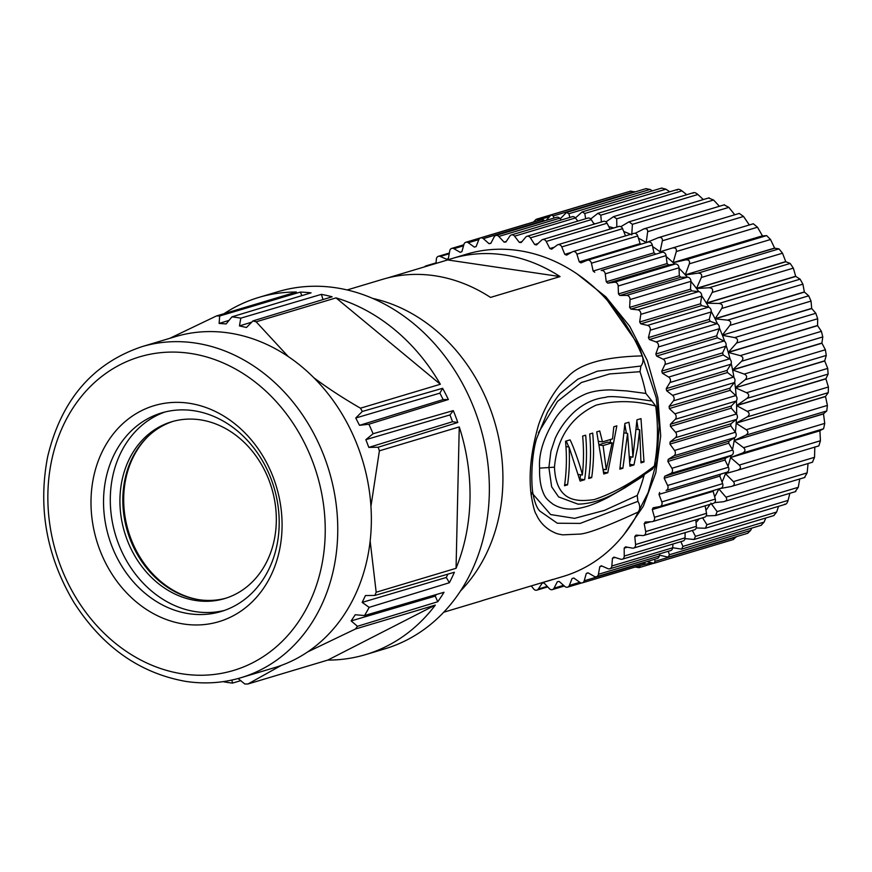 <?xml version="1.0" encoding="UTF-8"?>
<svg xmlns="http://www.w3.org/2000/svg" width="872" height="872" viewBox="0 0 872 872"><rect width="100%" height="100%" fill="white"/><g stroke="black" fill="none" stroke-linecap="round" stroke-linejoin="round"><path stroke-width="1.31" d="M588.197 572.915L586.267 573.493L584.218 580.785A3.641 3.03 73.3 0 1 582.322 582.845A3.641 3.03 73.3 0 1 579.858 582.365L573.82 578.005A172.765 143.782 73.3 0 1 573.656 578.06A172.765 143.782 73.3 0 1 572.076 578.518L569.362 585.439A3.641 3.03 73.3 0 1 567.574 587.172A3.641 3.03 73.3 0 1 564.838 586.464L559.148 581.439A172.765 143.782 73.3 0 1 557.361 581.722L554.003 588.197A3.641 3.03 73.3 0 1 552.368 589.614A3.641 3.03 73.3 0 1 549.36 588.654L544.106 583.008A172.765 143.782 73.3 0 1 542.275 583.074L538.318 589.036A3.641 3.03 73.3 0 1 536.858 590.148A3.641 3.03 73.3 0 1 533.61 588.916L531.288 585.897M582.322 582.845L643.176 564.631A3.641 3.03 -106.7 0 0 645.073 562.56L645.193 562.102M601.985 566.048L599.783 566.713L598.421 574.288A3.641 3.03 73.3 0 1 596.448 576.708A3.641 3.03 73.3 0 1 594.279 576.414L587.935 572.773A172.765 143.782 73.3 0 1 586.267 573.493M596.448 576.708L657.292 558.483A3.641 3.03 -106.7 0 0 659.276 556.063L659.668 553.862M615.065 557.459L612.46 558.233L611.817 566.015A3.641 3.03 73.3 0 1 609.79 568.795A3.641 3.03 73.3 0 1 607.926 568.664L601.353 565.775A172.765 143.782 73.3 0 1 599.783 566.713M609.79 568.795L670.633 550.57A3.641 3.03 -106.7 0 0 672.661 547.79L672.977 544.008M627.393 547.202L624.178 548.161L624.243 556.063A3.641 3.03 73.3 0 1 622.205 559.225A3.641 3.03 73.3 0 1 620.646 559.203L613.932 557.11A172.765 143.782 73.3 0 1 612.46 558.233M622.205 559.225L683.048 541A3.641 3.03 -106.7 0 0 685.087 537.839L685.043 532.65M639.067 535.332L634.794 536.607L635.568 544.542A3.641 3.03 73.3 0 1 633.552 548.074A3.641 3.03 73.3 0 1 632.32 548.128L625.518 546.853A172.765 143.782 73.3 0 1 624.178 548.161M633.552 548.074L694.395 529.849A3.641 3.03 -106.7 0 0 696.412 526.317L695.791 519.875M650.686 521.75L644.201 523.691L645.672 531.571A3.641 3.03 73.3 0 1 643.71 535.473A3.641 3.03 73.3 0 1 642.806 535.582L635.993 535.125A172.765 143.782 73.3 0 1 634.794 536.607M643.71 535.473L704.554 517.249A3.641 3.03 -106.7 0 0 706.527 513.346L705.121 505.836M652.572 521.576L713.416 503.351A3.641 3.03 -106.7 0 0 715.302 499.078L713.143 491.328L652.289 509.553L654.458 517.303A3.641 3.03 73.3 0 1 652.572 521.576A3.641 3.03 73.3 0 1 651.984 521.674L645.247 522.056A172.765 143.782 73.3 0 1 644.201 523.691M713.143 491.328A172.765 143.782 -106.7 0 0 713.568 490.478M720.61 488.353A3.641 3.03 -106.7 0 0 720.882 488.287A3.641 3.03 -106.7 0 0 722.648 483.655L719.825 476.134L658.981 494.359L661.804 501.88A3.641 3.03 73.3 0 1 660.039 506.512A3.641 3.03 73.3 0 1 659.766 506.578L653.172 507.777A172.765 143.782 73.3 0 1 652.289 509.553M719.825 476.134A172.765 143.782 -106.7 0 0 720.534 474.237L726.91 472.232A3.641 3.03 -106.7 0 0 728.491 467.25L725.024 460.045L664.181 478.27L667.636 485.475A3.641 3.03 73.3 0 1 666.066 490.456L720.534 474.237M659.679 492.462A172.765 143.782 73.3 0 1 658.981 494.359M725.024 460.045A172.765 143.782 -106.7 0 0 725.558 458.051L731.652 455.249A3.641 3.03 -106.7 0 0 732.753 450.05L728.698 443.227L667.854 461.452L671.909 468.275A3.641 3.03 73.3 0 1 670.808 473.474L664.704 476.276L725.558 458.051M664.704 476.276A172.765 143.782 73.3 0 1 664.181 478.27M728.698 443.227A172.765 143.782 -106.7 0 0 729.036 441.167L734.78 437.602A3.641 3.03 -106.7 0 0 735.401 432.25L730.801 425.885L669.947 444.11L674.557 450.464A3.641 3.03 73.3 0 1 673.936 455.827L668.192 459.391L729.036 441.167M668.192 459.391A172.765 143.782 73.3 0 1 667.854 461.452M730.801 425.885A172.765 143.782 -106.7 0 0 730.943 423.77L736.273 419.476A3.641 3.03 -106.7 0 0 736.393 414.026L731.292 408.183L670.448 426.408L675.549 432.24A3.641 3.03 73.3 0 1 675.429 437.7L670.099 441.995L730.943 423.77M670.099 441.995A172.765 143.782 73.3 0 1 669.947 444.11M731.292 408.183A172.765 143.782 -106.7 0 0 731.248 406.047L736.11 401.076A3.641 3.03 -106.7 0 0 735.739 395.583L730.191 390.34L669.347 408.565L674.895 413.808A3.641 3.03 73.3 0 1 675.255 419.301L670.404 424.272L731.248 406.047M670.404 424.272A172.765 143.782 73.3 0 1 670.448 426.408M730.191 390.34A172.765 143.782 -106.7 0 0 729.951 388.193L734.279 382.612A3.641 3.03 -106.7 0 0 733.428 377.129L727.499 372.54L666.644 390.765L672.574 395.354A3.641 3.03 73.3 0 1 673.435 400.837L669.107 406.417L729.951 388.193M669.107 406.417A172.765 143.782 73.3 0 1 669.347 408.565M727.499 372.54A172.765 143.782 -106.7 0 0 727.063 370.404L730.823 364.267A3.641 3.03 -106.7 0 0 729.483 358.861L723.237 354.98L662.393 373.205L668.639 377.086A3.641 3.03 73.3 0 1 669.979 382.492L666.219 388.629L727.063 370.404M666.219 388.629A172.765 143.782 73.3 0 1 666.644 390.765M723.237 354.98A172.765 143.782 -106.7 0 0 722.616 352.888L725.766 346.249A3.641 3.03 -106.7 0 0 723.956 340.985L717.46 337.846L656.616 356.07L663.112 359.21A3.641 3.03 73.3 0 1 664.922 364.474L661.772 371.112L722.616 352.888M661.772 371.112A172.765 143.782 73.3 0 1 662.393 373.205M717.46 337.846A172.765 143.782 -106.7 0 0 716.664 335.818L719.16 328.766A3.641 3.03 -106.7 0 0 716.915 323.686L710.233 321.332L649.389 339.557L656.06 341.911A3.641 3.03 73.3 0 1 658.316 346.991L655.82 354.043L716.664 335.818M655.82 354.043A172.765 143.782 73.3 0 1 656.616 356.07M710.233 321.332A172.765 143.782 -106.7 0 0 709.274 319.392L711.094 311.991A3.641 3.03 -106.7 0 0 708.424 307.173L701.633 305.614L640.789 323.839L647.569 325.398A3.641 3.03 73.3 0 1 650.25 330.216L648.43 337.617L709.274 319.392M648.43 337.617A172.765 143.782 73.3 0 1 649.389 339.557M701.633 305.614A172.765 143.782 -106.7 0 0 700.51 303.783L701.644 296.131A3.641 3.03 -106.7 0 0 698.57 291.608L691.758 290.877L630.914 309.102L637.726 309.833A3.641 3.03 73.3 0 1 640.789 314.356L639.667 322.008L700.51 303.783M639.667 322.008A172.765 143.782 73.3 0 1 640.789 323.839M691.758 290.877A172.765 143.782 -106.7 0 0 690.493 289.166L690.907 281.34A3.641 3.03 -106.7 0 0 687.485 277.165L680.716 277.263L619.872 295.488L626.63 295.39A3.641 3.03 73.3 0 1 630.064 299.565L629.639 307.391L690.493 289.166M629.639 307.391A172.765 143.782 73.3 0 1 630.914 309.102M680.716 277.263A172.765 143.782 -106.7 0 0 679.31 275.716L679.016 267.791A3.641 3.03 -106.7 0 0 675.266 264.009L668.617 264.935L607.773 283.16L614.422 282.234A3.641 3.03 73.3 0 1 618.172 286.016L618.466 293.929L679.31 275.716M618.466 293.929A172.765 143.782 73.3 0 1 619.872 295.488M668.617 264.935A172.765 143.782 -106.7 0 0 667.091 263.551L666.088 255.616A3.641 3.03 -106.7 0 0 662.066 252.291L601.211 270.516A3.641 3.03 73.3 0 1 605.244 273.841L606.247 281.776L667.091 263.551M606.247 281.776A172.765 143.782 73.3 0 1 607.773 283.16M655.602 254.035A172.765 143.782 -106.7 0 0 653.978 252.815L652.278 244.978A3.641 3.03 -106.7 0 0 648.245 242.035A3.641 3.03 -106.7 0 0 648.016 242.111M436 263.431L436.371 259.093A3.641 3.03 73.3 0 1 438.387 256.314A3.641 3.03 73.3 0 1 440.262 256.444L446.824 259.333A172.765 143.782 73.3 0 1 448.393 258.395L449.756 250.82A3.641 3.03 73.3 0 1 451.729 248.4A3.641 3.03 73.3 0 1 453.909 248.694L460.242 252.335A172.765 143.782 73.3 0 1 461.909 251.616L463.959 244.324A3.641 3.03 73.3 0 1 465.855 242.263A3.641 3.03 73.3 0 1 468.319 242.743L474.357 247.103A172.765 143.782 73.3 0 1 474.521 247.049A172.765 143.782 73.3 0 1 476.101 246.591L478.815 239.669A3.641 3.03 73.3 0 1 480.603 237.936A3.641 3.03 73.3 0 1 483.35 238.645L489.029 243.67A172.765 143.782 73.3 0 1 490.816 243.386L494.173 236.912A3.641 3.03 73.3 0 1 495.819 235.495A3.641 3.03 73.3 0 1 498.817 236.454L504.071 242.1A172.765 143.782 73.3 0 1 505.902 242.035L509.858 236.072A3.641 3.03 73.3 0 1 511.33 234.96A3.641 3.03 73.3 0 1 514.567 236.192L519.341 242.394A172.765 143.782 73.3 0 1 521.183 242.547L525.696 237.173A3.641 3.03 73.3 0 1 526.961 236.323A3.641 3.03 73.3 0 1 530.427 237.871L534.667 244.542A172.765 143.782 73.3 0 1 536.498 244.934L541.523 240.192A3.641 3.03 73.3 0 1 542.558 239.582A3.641 3.03 73.3 0 1 546.21 241.457L549.861 248.542A172.765 143.782 73.3 0 1 551.682 249.152L557.154 245.097A3.641 3.03 73.3 0 1 557.949 244.694A3.641 3.03 73.3 0 1 561.753 246.918L564.784 254.341A172.765 143.782 73.3 0 1 566.56 255.158L572.424 251.834A3.641 3.03 73.3 0 1 572.948 251.616A3.641 3.03 73.3 0 1 576.883 254.188L579.259 261.862A172.765 143.782 73.3 0 1 580.97 262.886L587.172 260.336A3.641 3.03 73.3 0 1 587.401 260.259A3.641 3.03 73.3 0 1 591.434 263.202L593.134 271.039L653.978 252.815M593.134 271.039A172.765 143.782 73.3 0 1 594.759 272.26M641.04 244.193A172.765 143.782 -106.7 0 0 640.113 243.637L637.726 235.963A3.641 3.03 -106.7 0 0 633.791 233.391L572.948 251.616M579.259 261.862L640.113 243.637M564.784 254.341L571.629 252.291M625.529 235.865L622.597 228.693A3.641 3.03 -106.7 0 0 618.793 226.469L557.949 244.694M549.861 248.542L554.287 247.223M610.073 229.085L607.054 223.232A3.641 3.03 -106.7 0 0 603.413 221.357L542.558 239.582M534.667 244.542L537.959 243.561M594.126 224.137L591.271 219.646A3.641 3.03 -106.7 0 0 587.815 218.098L526.961 236.323M519.341 242.394L521.99 241.599M577.82 221.096L575.411 217.967A3.641 3.03 -106.7 0 0 572.174 216.736L511.33 234.96M504.071 242.1L506.305 241.424M561.306 219.984L559.661 218.229A3.641 3.03 -106.7 0 0 556.663 217.27L495.819 235.495M489.029 243.67L490.969 243.092M544.684 220.856L544.193 220.42A3.641 3.03 -106.7 0 0 541.447 219.711L480.603 237.936M527.386 223.93A3.641 3.03 -106.7 0 0 526.699 224.039L465.855 242.263M424.631 266.843A3.641 3.03 73.3 0 1 425.983 265.895A3.641 3.03 73.3 0 1 427.531 265.906L427.629 265.938M736.491 536.64L733.254 539.539M751.784 528.105L750.596 530.448L747.577 533.315M765.823 517.979L764.101 522.088L761.147 525.304M778.543 506.338L776.647 512.038L773.791 515.592M789.869 493.301L788.081 500.397C787.111 503.417 785.988 504.648 784.713 504.114M785.378 504.288L705.448 528.236L706.909 524.704L788.081 500.397M799.733 478.979L798.283 487.295L795.297 491.448M795.787 491.525L715.618 515.537L717.111 511.613L798.283 487.295M808.072 463.523L807.134 472.886L804.573 477.42M804.889 477.431L723.411 501.727C726.649 501.073 727.499 499.558 725.962 497.193L807.134 472.886M814.797 446.922L814.546 457.31L812.442 462.182M812.606 462.171L731.27 486.489C734.42 485.551 735.118 483.927 733.374 481.627L814.546 457.31M734.638 437.69A172.765 143.782 73.3 0 1 734.191 440.556L823.506 413.928L824.738 423.389L823.593 428.762L742.421 453.08L730.583 457.538L819.92 430.79L820.432 440.752L818.841 445.897L737.636 470.215C740.688 469.005 741.233 467.283 739.271 465.07L820.432 440.752M823.593 428.762L819.963 430.615L730.627 457.375A172.765 143.782 73.3 0 0 731.107 455.5M746.944 398.406C749.408 396.248 749.288 394.351 746.563 392.705L735.39 387.768L824.727 360.997L827.724 368.398L828.106 374.088L746.944 398.406L736.589 405.611L825.926 378.862L828.4 387.005L828.269 392.662L747.108 416.969L736.186 423.138L825.522 396.564L827.397 405.404L826.765 410.952L823.539 413.764L734.18 440.524L745.593 435.27C748.394 433.548 748.601 431.705 746.236 429.722L827.397 405.404M828.269 392.662L825.533 396.389L736.186 423.138A172.765 143.782 73.3 0 0 736.415 419.356M828.106 374.088L825.926 378.677L736.589 405.436A172.765 143.782 73.3 0 0 736.415 400.695M672.323 248.03L753.31 223.766L757.474 227.221L676.312 251.539L673.108 262.592L762.575 235.952L766.641 235.604L770.521 239.506L689.349 263.824L685.261 274.833L774.728 248.204L778.969 248.88L782.522 253.196L701.35 277.503L696.499 288.501L785.836 261.742L790.174 263.453L793.346 268.129L712.184 292.447L706.44 303.183L795.776 276.424L800.115 279.16L802.894 284.152L721.722 308.459L715.105 318.847L804.453 292.087L808.693 295.826L811.036 301.08L729.864 325.398L722.343 335.153L811.756 308.568L815.821 313.277L817.685 318.738L736.524 343.045L728.273 352.43L817.609 325.67L821.402 331.327L822.787 336.93L741.625 361.237L732.611 369.968L821.947 343.219L825.381 349.759L826.274 355.438L824.716 360.823L735.401 387.768A172.765 143.782 73.3 0 1 736.142 396.03M822.787 336.93L821.914 343.034L732.578 369.793A172.765 143.782 73.3 0 0 731.183 363.439M817.685 318.738L817.554 325.496L728.218 352.244A172.765 143.782 73.3 0 0 726.049 345.356M811.036 301.08L811.679 308.394L722.343 335.153A172.765 143.782 73.3 0 0 719.356 327.937M802.894 284.152L804.366 291.924L715.029 318.683A172.765 143.782 73.3 0 0 711.192 311.369M793.346 268.129L795.678 276.271L706.342 303.031A172.765 143.782 73.3 0 0 701.677 295.793M782.522 253.196L785.727 261.6L696.39 288.36A172.765 143.782 73.3 0 0 690.907 281.373M770.521 239.506L774.609 248.073L685.261 274.833A172.765 143.782 73.3 0 0 679.026 268.26M757.474 227.221L762.444 235.832L673.108 262.592A172.765 143.782 73.3 0 0 666.219 256.619M749.375 225.02L743.533 216.474L739.293 213.422L658.491 237.631L647.504 242.122M734.769 214.785L728.85 207.373L724.24 204.931M635.067 233.336L644.016 228.856L724.469 204.767M719.389 206.283L713.579 200.015L708.816 198.129M629.126 221.793L709.154 197.824M703.333 199.568L697.883 194.5C695.496 192.516 693.883 192.08 693.044 193.192M677.064 190.15C677.751 188.832 679.375 189.071 681.959 190.87L686.744 194.707M669.761 191.786L665.946 189.18L661.663 188.101M652.485 190.848L650.054 189.431L645.901 188.668M635.034 191.927L630.478 191.153M616.766 195.263L615.545 195.524M533.304 222.153L536.247 219.275L615.915 195.415M548.641 216.91L538.089 220.071L536.247 219.275M538.089 220.071L538.351 220.649M546.123 220.431L551.148 214.915L630.816 191.055M634.434 191.633L553.262 215.94L551.148 214.915M553.262 215.94L554.003 218.076M560.216 218.818L566.495 212.452L646.207 188.581M650.054 189.431L568.882 213.738L566.495 212.452M568.882 213.738L569.83 217.433M514.567 236.192L575.411 217.967L582.125 211.918L661.924 188.014M665.946 189.18L584.785 213.487L582.125 211.918M584.785 213.487L585.668 218.741M590.726 218.959L597.865 213.324L677.806 189.377M681.959 190.87L600.786 215.177L597.865 213.324M600.786 215.177L601.386 221.968M605.931 221.88L613.539 216.638L616.722 218.807L616.831 227.058M620.809 226.687L628.985 221.837L632.407 224.322L631.753 234.895M728.85 207.373L647.678 231.68C647.678 228.878 646.141 228.072 643.067 229.249M647.678 231.68L646.207 242.514A172.765 143.782 73.3 0 0 638.402 238.154M743.533 216.474L662.371 240.781C662.589 237.903 661.118 236.912 657.957 237.816M662.371 240.781L660.039 251.779L668.105 249.359M652.616 246.558A172.765 143.782 73.3 0 1 660.039 251.779L672.138 248.084C675.386 247.43 676.77 248.575 676.312 251.539M753.332 223.766L672.138 248.084M674.721 264.085A172.765 143.782 73.3 0 0 673.239 262.712L685.468 259.911L766.641 235.604M689.349 263.824C690.057 260.848 688.76 259.54 685.468 259.911M687.343 277.165A172.765 143.782 73.3 0 0 685.381 274.963L697.807 273.187L778.969 248.88M701.35 277.503C702.298 274.538 701.11 273.1 697.807 273.187M698.788 291.64A172.765 143.782 73.3 0 0 696.499 288.501L709.012 287.76L790.174 263.453M712.184 292.447C713.372 289.504 712.304 287.945 709.012 287.76M708.914 307.336A172.765 143.782 73.3 0 0 706.44 303.183L718.953 303.467L800.115 279.16M721.722 308.459C723.139 305.592 722.223 303.925 718.953 303.467M717.591 324.024A172.765 143.782 73.3 0 0 715.105 318.847L727.531 320.133L808.693 295.826M729.864 325.398C731.521 322.618 730.747 320.863 727.531 320.133M724.719 341.486A172.765 143.782 73.3 0 0 722.408 335.328L734.649 337.595L815.821 313.277M736.524 343.045C738.377 340.396 737.756 338.576 734.649 337.595M730.202 359.449A172.765 143.782 73.3 0 0 728.273 352.43L740.23 355.634L821.402 331.327M741.625 361.237C743.696 358.73 743.227 356.866 740.23 355.634M734.017 377.707A172.765 143.782 73.3 0 0 732.611 369.968L744.219 374.077L825.381 349.759M826.274 355.438L745.113 379.756C747.391 377.413 747.086 375.516 744.219 374.077M745.113 379.756L735.369 387.593A172.765 143.782 73.3 0 0 734.66 381.969M736.589 414.255A172.765 143.782 73.3 0 0 736.589 405.611L747.228 411.322L828.4 387.005M747.108 416.969C749.778 415.039 749.822 413.154 747.228 411.322M735.358 432.185A172.765 143.782 73.3 0 0 736.175 423.323L746.236 429.722M732.48 449.603A172.765 143.782 73.3 0 0 734.169 440.698L743.565 447.696L824.738 423.389M742.421 453.08C745.364 451.609 745.745 449.821 743.565 447.696M728.022 466.291A172.765 143.782 73.3 0 0 730.583 457.538L739.271 465.07M737.636 470.215L725.46 473.681L733.374 481.627M730.856 472.068L725.46 473.681A172.765 143.782 73.3 0 1 722.06 482.074M731.27 486.489L718.931 488.778M720.054 488.571L718.855 488.93L725.962 497.193M723.411 501.727L714.582 502.621M710.844 503.122L717.111 511.613M706.167 515.908L715.618 515.537M702.581 517.848L706.909 524.704M696.238 527.963L705.448 528.236M692.368 530.459L695.475 536.345L776.647 512.038M685.011 538.624L694.068 539.474L695.475 536.345M680.879 541.643L682.939 546.395L764.101 522.088M672.661 547.725L681.588 549.131L682.939 546.395M668.257 551.289L669.423 554.755L750.596 530.448M659.428 555.192L668.148 557.11L669.423 554.755M654.6 559.29L655.09 561.317L736.262 537.01M647.024 561.557L653.902 563.312L655.09 561.317M640.026 565.568L650.468 562.92M635.23 567.007L639.002 567.672L640.092 566.026M593.712 223.505A172.765 143.782 73.3 0 1 595.402 223.755M608.787 226.589A172.765 143.782 73.3 0 1 613.703 227.995M623.742 231.483A172.765 143.782 73.3 0 1 630.576 234.35M660.169 251.888A172.765 143.782 73.3 0 1 661.063 252.553M725.875 472.559A172.765 143.782 73.3 0 1 725.526 473.518M718.855 488.93A172.765 143.782 73.3 0 1 714.669 496.8M710.048 504.354A172.765 143.782 73.3 0 1 705.949 510.305M699.246 518.84A172.765 143.782 73.3 0 1 696.041 522.481M686.002 532.356A172.765 143.782 73.3 0 1 685.054 533.195M198.14 599.565A92.988 77.39 73.3 0 1 128.337 531.092A92.988 77.39 73.3 0 1 149.003 435.51M226.055 598.148A92.29 76.812 73.3 0 1 197.432 599.456A92.29 76.812 73.3 0 1 127.443 531.353A92.29 76.812 73.3 0 1 148.48 436A92.29 76.812 73.3 0 1 173.103 421.35M276.304 521.761A92.29 76.812 -106.7 0 0 171.642 421.776A92.29 76.812 -106.7 0 0 124.543 532.225A92.29 76.812 -106.7 0 0 224.605 598.595A92.29 76.812 -106.7 0 0 276.304 521.761M224.464 610.422A103.659 86.274 73.3 0 1 115.486 534.939A103.659 86.274 73.3 0 1 165.026 411.976M193.671 410.701A103.659 86.274 -106.7 0 0 161.625 412.914A103.659 86.274 -106.7 0 0 104.651 518.186A103.659 86.274 -106.7 0 0 189.06 613.725A103.659 86.274 -106.7 0 0 221.107 611.512A103.659 86.274 -106.7 0 0 278.081 506.229A103.659 86.274 -106.7 0 0 193.671 410.701M184.025 624.069A112.75 93.838 -106.7 0 0 270.494 470.695A112.75 93.838 -106.7 0 0 105.076 446.202A112.75 93.838 -106.7 0 0 184.025 624.069M240.934 677.718L274.549 667.647A172.765 143.782 -106.7 0 0 281.275 665.412A172.765 143.782 -106.7 0 0 307.631 651.929A172.765 143.782 -106.7 0 0 370.153 541.032A172.765 143.782 -106.7 0 0 370.938 506.36A172.765 143.782 -106.7 0 0 313.855 377.761A172.765 143.782 -106.7 0 0 288.283 356.583A172.765 143.782 -106.7 0 0 229.598 333.082A172.765 143.782 -106.7 0 0 175.403 336.647L141.798 346.707A172.765 143.782 73.3 0 1 195.993 343.143A172.765 143.782 73.3 0 1 335.96 502.708A172.765 143.782 73.3 0 1 240.934 677.718C223.003 683.038 204.571 684.258 185.616 681.37C139.651 673.14 102.449 646.861 73.978 602.519C46.554 556.423 37.79 507.831 47.655 456.732C61.225 400.063 92.606 363.384 141.798 346.707M362.185 602.389L365.444 595.554L374.829 595.445L454.388 572.25A186.401 155.14 73.3 0 1 449.374 582.736L369.139 607.359L362.185 602.389L446.29 577.471L447.87 574.158M351.154 620.908L355.22 614.738L364.529 615.545L444.001 592.284A186.401 155.14 73.3 0 1 437.755 601.745L357.444 626.292L351.154 620.908L435.259 596.121L436.305 594.541M443.161 399.572L439.87 393.141L442.605 388.291A186.401 155.14 73.3 0 1 448.372 399.529L443.161 399.572L359.515 425.329L355.754 418.004L439.87 393.141M452.546 421.721L449.974 414.919L453.287 410.603A186.401 155.14 73.3 0 1 457.789 422.495L452.546 421.721L368.812 447.401L365.869 439.652L449.974 414.919M301.886 295.63L300.306 292.087A186.401 155.14 73.3 0 1 311.086 292.839L231.941 316.852L226.142 323.937L219.112 323.436L229.042 320.384M323.022 299.565L321.376 294.365A186.401 155.14 73.3 0 1 332.123 296.796L252.967 320.907L246.46 327.49L239.462 325.91L251.746 322.15M238.089 678.525L244.738 683.964A186.401 155.14 73.3 0 0 247.931 684.008L281.275 665.412M223.461 681.588L223.657 681.795A186.401 155.14 73.3 0 0 232.497 683.103L231.876 680.051M232.497 683.103L240.868 680.618M435.335 605.07A186.401 155.14 73.3 0 1 365.575 654.621A186.401 155.14 73.3 0 1 327.807 660.082L435.335 605.07L355.46 628.995L307.631 651.929M247.931 684.008L327.807 660.082M437.755 601.745L435.259 596.121M449.374 582.736L446.29 577.471M369.139 607.359A186.401 155.14 73.3 0 1 364.529 615.545M370.153 541.032L376.181 592.23A186.401 155.14 73.3 0 1 374.829 595.445M357.444 626.292A186.401 155.14 73.3 0 1 355.46 628.995M459.261 426.909A186.401 155.14 73.3 0 1 456.056 568.304L459.261 426.909L379.396 450.835L370.938 506.36M376.181 592.23L456.056 568.304M457.789 422.495L378.197 447.227L368.812 447.401M365.869 439.652L373.085 433.733L453.287 410.603M448.372 399.529L368.867 424.228L359.515 425.329M355.754 418.004L362.316 411.464L442.605 388.291M368.867 424.228A186.401 155.14 73.3 0 1 373.085 433.733M313.855 377.761C327.6 388.051 343.143 398.199 360.463 408.194A186.401 155.14 73.3 0 1 362.316 411.464M378.197 447.227A186.401 155.14 73.3 0 1 379.396 450.835M336.025 297.886A186.401 155.14 73.3 0 1 440.338 384.269L336.025 297.886L256.15 321.812L288.283 356.583M360.463 408.194L440.338 384.269M239.462 325.91L240.781 318.16L321.376 294.365M219.112 323.436L219.7 315.98L300.306 292.087M231.941 316.852A186.401 155.14 73.3 0 1 240.781 318.16M169.789 338.325L216.507 315.937A186.401 155.14 73.3 0 1 219.7 315.98M252.967 320.907A186.401 155.14 73.3 0 1 256.15 321.812M224.05 313.68A186.401 155.14 73.3 0 1 258.603 297.483A186.401 155.14 73.3 0 1 296.382 292.022L216.507 315.937M365.575 654.621L384.89 648.833A186.401 155.14 -106.7 0 0 480.025 425.754A186.401 155.14 -106.7 0 0 277.928 291.695L258.603 297.483M612.133 442.845L606.269 469.659L603.086 445.559L612.133 442.845L607.512 442.159L599.882 444.448M600.023 445.102L603.086 445.559M603.489 469.256L606.269 469.659M636.931 421.296L638.173 429.558M624.886 424.675L626.369 433.221M631.034 456.874L629.966 461.517M610.596 439.466L610.117 442.54M603.969 469.321L603.577 470.618M579.684 479.12L579.978 479.033A162.77 135.465 -106.7 0 0 580.556 474.76M566.222 441.014L568.806 447.009M641.051 461.506L644.005 461.942L640.985 462.847L639.677 429.787L637.574 447.51L633.944 464.95L629.944 464.362M629.878 456.699L632.93 457.146L636.963 419.824L640.985 418.625L644.005 461.942M620.145 467.861L622.87 468.264L619.85 469.169L624.886 423.443L628.908 422.244L631.775 439.793L632.93 457.146M624.712 432.97L627.6 433.406L622.87 468.264M627.6 433.406L629.911 466.16L633.944 464.95M636.593 429.329L639.677 429.787M603.664 472.177L607.784 472.788L603.762 473.997L596.721 431.88L599.74 430.975L602.487 441.886L599.195 441.406M602.487 441.886L612.547 438.878L613.823 426.757L616.842 425.852L607.784 472.788M588.851 477.191L591.685 477.605L588.665 478.51A168.22 140 -106.7 0 0 589.679 433.994L592.698 433.09A168.22 140 73.3 0 1 591.685 477.605M579.978 479.033L584.643 479.72L580.12 481.072L569.067 447.053A168.22 140 73.3 0 1 567.541 484.843L564.707 484.418M578.539 474.466L582.333 475.022A168.22 140 -106.7 0 0 582.638 436.098L585.657 435.193A168.22 140 73.3 0 1 584.643 479.72M567.541 484.843L564.522 485.748A168.22 140 -106.7 0 0 565.536 441.221L570.059 439.87C573.634 446.508 581.526 469.616 582.333 475.022M565.961 446.584L569.067 447.053M443.695 612.231L479.153 601.615A168.22 140 -106.7 0 0 483.655 600.165L553.197 579.335A168.22 140 73.3 0 1 548.695 580.785A168.22 140 73.3 0 1 544.139 582.049M447.663 259.943L560.064 276.588A168.22 140 73.3 0 0 505.117 255.049A168.22 140 73.3 0 0 452.165 258.494A168.22 140 73.3 0 0 447.663 259.943L387.179 278.059M347.165 289.94L382.623 279.323A168.22 140 -106.7 0 1 435.575 275.879A168.22 140 -106.7 0 1 490.522 297.417L560.064 276.588M638.696 511.788C640.255 508.256 639.983 504.768 637.901 501.346L580.174 523.407L557.317 523.233L539.855 511.09C536.716 508.027 534.296 501.553 532.607 491.666L531.201 495.176C533.075 506.207 534.776 512.616 536.291 514.404C539.168 521.14 544.019 526.601 550.853 530.786C555.726 533.228 555.846 533.686 562.756 534.852L578.681 534.122C585.984 534.264 605.996 526.819 638.696 511.788A168.22 140 -106.7 0 1 563.181 576.447L548.695 580.785M637.901 501.346L637.236 495.449L604.427 510.393L574.626 518.35L550.657 514.567L532.988 494.152M577.94 504.147C592.284 503.831 607.37 498.588 623.208 488.418L652.441 469.191L654.349 466.019C633.639 481.998 613.605 493.192 594.224 499.58C576.872 501.989 556.107 502.098 554.461 467.163C557.764 430.212 578.67 413.339 595.979 405.208C615.436 400.183 635.339 400.477 655.7 406.08L651.973 401.066C624.101 396.891 608.645 395.659 605.604 397.37C594.05 398.591 583.466 403.562 573.852 412.303C565.939 419.835 559.737 428.468 555.246 438.202L550.93 451.162L548.891 467.534L551.638 486.761L558.603 496.92L577.962 504.125M554.461 467.163L539.594 468.144C539.354 475.469 540.051 482.26 541.719 488.505C544.728 497.563 546.33 498.98 552.935 504.147C561.514 509.379 571.585 510.469 583.128 507.406C589.81 505.869 598.148 502.523 608.144 497.378L624.788 487.862L643.994 475.665L644.31 474.728M654.349 466.019A168.22 140 -106.7 0 0 655.7 406.08M539.594 468.144C538.536 453.93 543.648 437.581 554.919 419.116C561.633 408.39 571.901 399.997 585.733 393.937C592.459 391.31 600.732 389.969 610.531 389.904L626.957 390.939L645.858 393.446A159.129 132.435 -106.7 0 0 640.004 371.69L640.931 366.044C643.176 363.21 643.601 359.842 642.195 355.907A168.22 140 -106.7 0 0 519.603 250.711A168.22 140 -106.7 0 0 466.651 254.155L452.165 258.494M651.973 401.066L645.858 393.446M538.438 432.665L557.491 401.425L581.384 382.525L609.615 373.946L640.004 371.69M637.236 495.449A159.129 132.435 -106.7 0 0 643.994 475.665M560.925 392.891L577.798 379.2L597.331 371.178L640.931 366.044M531.201 495.176C528.487 474.553 531.004 450.9 538.765 424.206C543.921 409.666 553.317 390.198 567.465 377.249C579.182 363.907 604.089 356.801 642.195 355.907M577.308 274.091L605.877 296.851L629.649 326.215L647.297 360.539L657.859 397.839L660.704 436L655.788 472.853L643.285 506.272L624.047 534.427M607.304 300.35L638.838 345.486L656.224 397.752L659.188 425.863L656.779 461.212L648.158 492.582L634.663 519.004M538.318 589.036L547.235 586.366M554.003 588.197L563.563 585.341M569.362 585.439L579.793 582.322M584.218 580.785L645.073 562.56M598.421 574.288L659.276 556.063M611.817 566.015L672.661 547.79M624.243 556.063L685.087 537.839M635.568 544.542L696.412 526.317M645.672 531.571L706.527 513.346M654.458 517.303L715.302 499.078M661.804 501.88L722.648 483.655M726.91 472.232L666.066 490.456M667.636 485.475L728.491 467.25M731.652 455.249L670.808 473.474M671.909 468.275L732.753 450.05M734.78 437.602L673.936 455.827M674.557 450.464L735.401 432.25M736.273 419.476L675.429 437.7M675.549 432.24L736.393 414.026M736.11 401.076L675.255 419.301M674.895 413.808L735.739 395.583M734.279 382.612L673.435 400.837M672.574 395.354L733.428 377.129M730.823 364.267L669.979 382.492M668.639 377.086L729.483 358.861M725.766 346.249L664.922 364.474M663.112 359.21L723.956 340.985M719.16 328.766L658.316 346.991M656.06 341.911L716.915 323.686M711.094 311.991L650.25 330.216M647.569 325.398L708.424 307.173M701.644 296.131L640.789 314.356M637.726 309.833L698.57 291.608M690.907 281.34L630.064 299.565M626.63 295.39L687.485 277.165M679.016 267.791L618.172 286.016M614.422 282.234L675.266 264.009M666.088 255.616L605.244 273.841M601.211 270.516L662.066 252.291M652.278 244.978L591.434 263.202M637.726 235.963L576.883 254.188M622.597 228.693L561.753 246.918M607.054 223.232L546.21 241.457M591.271 219.646L530.427 237.871M559.661 218.229L498.817 236.454M544.193 220.42L483.35 238.645M478.848 239.582L468.319 242.743M463.533 245.817L453.909 248.694M449.222 253.763L440.262 256.444M436.011 263.366L427.531 265.906M697.883 194.5L616.722 218.807M713.579 200.015L632.407 224.322M746.563 392.705L827.724 368.398M826.765 410.952L745.593 435.27M818.797 445.908L737.919 470.128M182.172 673.827A163.674 136.217 -106.7 0 0 308.764 452.078A163.674 136.217 -106.7 0 0 68.67 415.061A163.674 136.217 -106.7 0 0 182.172 673.827M372.824 298.453A168.22 140 73.3 0 1 494.5 421.416A168.22 140 73.3 0 1 460.449 591.031M536.858 590.148L547.725 586.9M552.368 589.614L564.337 586.028M567.574 587.172L581.635 582.954M660.039 506.512L720.882 488.287M587.401 260.259L648.245 242.035M451.729 248.4L463.828 244.781M438.387 256.314L449.363 253.022M425.983 265.895L436.044 262.875M527.124 223.941L533.348 222.088M613.67 216.594L693.632 192.647M694.068 539.474L773.976 515.537M681.588 549.131L761.376 525.227M668.148 557.11L747.86 533.228M653.902 563.312L733.57 539.452M639.002 567.672L653.139 563.432M532.607 491.666C530.536 473.997 532.781 450.78 536.64 438.551L547.431 412.347C554.494 400.695 559.007 394.199 560.969 392.836L560.881 392.934"/></g></svg>
